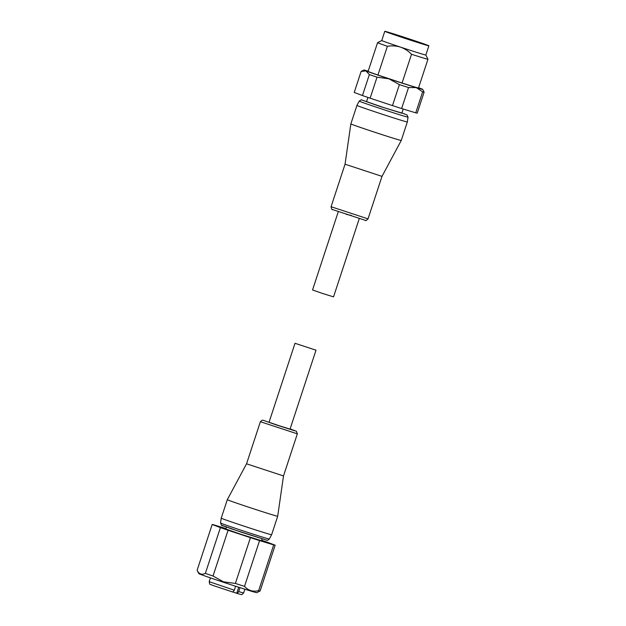 <?xml version="1.0" encoding="UTF-8"?>
<svg xmlns="http://www.w3.org/2000/svg" width="626" height="626" viewBox="0 0 626 626"><rect width="100%" height="100%" fill="white"/><g stroke="black" fill="none" stroke-linecap="round" stroke-linejoin="round"><path stroke-width="0.94" d="M316.005 350.192L290.049 429.131L278.734 425.61L269.055 422.229L295.01 343.291L316.005 350.192L295.01 343.291M220.532 523A25.674 0.446 18.2 0 0 243.052 530.871A25.674 0.446 18.2 0 0 269.039 539.009A25.674 0.446 18.2 0 0 269.313 539.041C267.897 540.277 267.012 540.645 266.676 540.136L231.033 528.72C217.895 523.492 222.934 527.248 220.532 523L221.221 518.172A26.527 0.462 18.2 0 0 221.221 518.172L227.301 499.689A26.527 0.462 18.2 0 0 248.718 507.209A26.527 0.462 18.2 0 0 277.412 516.231A26.527 0.462 18.2 0 0 277.694 516.254L283.5 475.948L246.55 463.796L260.385 421.705L297.342 433.857L296.403 431.275L290.128 428.912L294.47 430.711L277.099 425.187L263.092 420.242L262.091 420.218L260.385 421.705M277.694 516.254L271.621 534.737A26.527 0.462 18.2 0 1 271.332 534.714A26.527 0.462 18.2 0 1 244.492 526.302A26.527 0.462 18.2 0 1 221.221 518.172M234.288 590.216L232.872 592.063L213.599 585.654L209.71 584.175L209.186 581.679L234.288 590.216L235.595 586.241M239.985 587.65L238.686 591.601L243.624 593.002L244.868 589.199M238.686 591.601L237.262 593.44L241.714 594.7L243.624 593.002M262.122 538.853L261.511 540.715L240.987 534.307L225.814 528.986L226.424 527.115M225.955 528.555L213.638 524.799A33.155 0.571 18.2 0 0 212.167 524.494L220.407 527.616L205.359 573.385C201.705 575.114 198.958 574.073 197.12 570.27L198.81 573.619A30.502 0.524 18.2 0 0 223.435 582.258A30.502 0.524 18.2 0 0 256.754 592.673L260.103 590.983A33.155 0.571 18.2 0 0 260.111 590.975A33.155 0.571 18.2 0 0 260.111 590.967A33.155 0.571 18.2 0 1 258.64 590.67C253.029 592 248.319 590.568 244.523 586.366L259.571 540.598L273.687 544.902A33.155 0.571 18.2 0 0 275.158 545.207A33.155 0.571 18.2 0 0 275.158 545.199L266.911 542.085A33.155 0.571 18.2 0 0 261.652 540.269M220.407 527.616A33.155 0.571 18.2 0 0 228.067 530.253L250.431 537.664L235.384 583.432A33.155 0.571 18.2 0 0 244.523 586.366M235.384 583.432L223.513 581.828L213.02 576.014L228.067 530.253M250.431 537.664A33.155 0.571 18.2 0 0 259.571 540.598M212.167 524.494A33.155 0.571 18.2 0 0 212.167 524.502L197.12 570.263A33.155 0.571 18.2 0 0 197.12 570.263A33.155 0.571 18.2 0 0 197.12 570.27L212.167 524.502M205.359 573.385A33.155 0.571 18.2 0 0 213.02 576.014M273.687 544.902L258.64 590.67M237.262 593.44L232.379 591.82M359.285 218.568L333.541 296.873L322.218 293.351L312.538 289.963L338.283 211.666M345.043 164.215L382.001 176.368L401.243 140.474A26.527 0.462 -161.8 0 1 400.961 140.451A26.527 0.462 -161.8 0 1 372.267 131.421A26.527 0.462 -161.8 0 1 350.85 123.909L345.043 164.215L331.068 206.729L368.025 218.873L382.001 176.368M425.844 55.025A23.209 0.399 -161.8 0 1 425.844 55.033A23.209 0.399 -161.8 0 1 425.594 55.018A23.209 0.399 -161.8 0 1 400.491 47.114A23.209 0.399 -161.8 0 1 381.75 40.541A23.209 0.399 -161.8 0 1 381.758 40.533L384.787 31.3A23.209 0.399 -161.8 0 1 385.037 31.323A23.209 0.399 -161.8 0 1 408.559 38.695A23.209 0.399 -161.8 0 1 428.88 45.8A23.209 0.399 -161.8 0 1 428.638 45.776A23.209 0.399 -161.8 0 1 405.116 38.405A23.209 0.399 -161.8 0 1 384.787 31.3M428.88 45.8L425.844 55.033L427.957 59.212A26.527 0.462 -161.8 0 1 427.957 59.22A26.527 0.462 -161.8 0 1 427.675 59.196A26.527 0.462 -161.8 0 1 411.517 54.266L402.064 83.023L377.94 75.026A26.527 0.462 -161.8 0 1 368.111 71.411L377.564 42.654A26.527 0.462 -161.8 0 1 377.572 42.646A26.527 0.462 -161.8 0 0 387.392 46.269C391.813 45.541 396.18 45.823 400.491 47.114C404.686 48.632 408.363 51.019 411.517 54.266M389.607 32.834L424.264 44.282L389.607 32.834M408.019 117.164L407.323 121.992A26.527 0.462 -161.8 0 1 407.041 121.968A26.527 0.462 -161.8 0 1 380.162 113.541A26.527 0.462 -161.8 0 1 356.93 105.426A26.527 0.462 -161.8 0 1 356.93 105.418L359.23 101.122A25.674 0.446 -161.8 0 0 381.688 108.971A25.674 0.446 -161.8 0 0 407.745 117.14A25.674 0.446 -161.8 0 0 408.019 117.164L407.143 115.059L403.598 113.572L380.851 106.733L361.875 100.027C361.82 99.487 360.944 99.855 359.23 101.122M403.207 109.026L401.837 113.212L382.822 107.296L366.554 101.608L367.931 97.445M418.591 87.718A30.948 0.532 -161.8 0 1 420.68 88.493A30.948 0.532 -161.8 0 1 422.699 89.354A30.948 0.532 -161.8 0 1 422.37 89.338A30.948 0.532 -161.8 0 1 416.274 87.593A30.948 0.532 -161.8 0 1 388.895 78.806A30.948 0.532 -161.8 0 1 365.928 70.902L369.363 74.557L362.462 95.551L354.222 92.445A33.155 0.571 -161.8 0 1 354.222 92.437A33.155 0.571 -161.8 0 1 354.222 92.429M415.742 112.844A33.155 0.571 -161.8 0 0 417.213 113.149A33.155 0.571 -161.8 0 1 417.213 113.149L424.115 92.155A33.155 0.571 -161.8 0 1 424.115 92.155A33.155 0.571 -161.8 0 1 423.755 92.124A33.155 0.571 -161.8 0 1 422.644 91.85L415.742 112.844L401.618 108.541A33.155 0.571 -161.8 0 1 392.486 105.606L370.123 98.188A33.155 0.571 -161.8 0 1 362.462 95.551M424.115 92.147L422.699 89.354M370.123 98.188L377.024 77.194A33.155 0.571 -161.8 0 1 369.363 74.557M377.024 77.194L388.895 78.806L399.388 84.612L392.486 105.606M401.618 108.541L408.528 87.546A33.155 0.571 -161.8 0 1 399.388 84.612M408.528 87.546L416.274 87.593L422.644 91.85M363.917 70.026L361.132 71.434L354.222 92.437L361.124 71.45A33.155 0.571 -161.8 0 1 361.132 71.434A33.155 0.571 -161.8 0 1 361.124 71.442L365.928 70.902A30.948 0.532 -161.8 0 1 363.917 70.026A30.948 0.532 -161.8 0 1 368.198 71.153M377.94 75.026L387.392 46.269M427.957 59.22L418.504 87.984A26.527 0.462 -161.8 0 1 402.064 83.023M222.277 525.433L241.002 532.077L266.426 540.066M236.753 593.26L238.733 587.251M351.311 215.399L346.397 214.405M275.158 545.207L260.111 590.975M269.313 539.041L271.621 534.737M210.438 577.876L209.186 581.671M246.55 463.796L227.301 499.689M283.5 475.948L297.342 433.857M368.025 218.873C366.437 220.493 365.529 220.986 365.318 220.336L332.359 209.499C332.03 210.093 331.6 209.17 331.068 206.729M356.93 105.426L350.85 123.909M407.323 121.992L401.243 140.474M381.75 40.533L377.572 42.646"/></g></svg>
